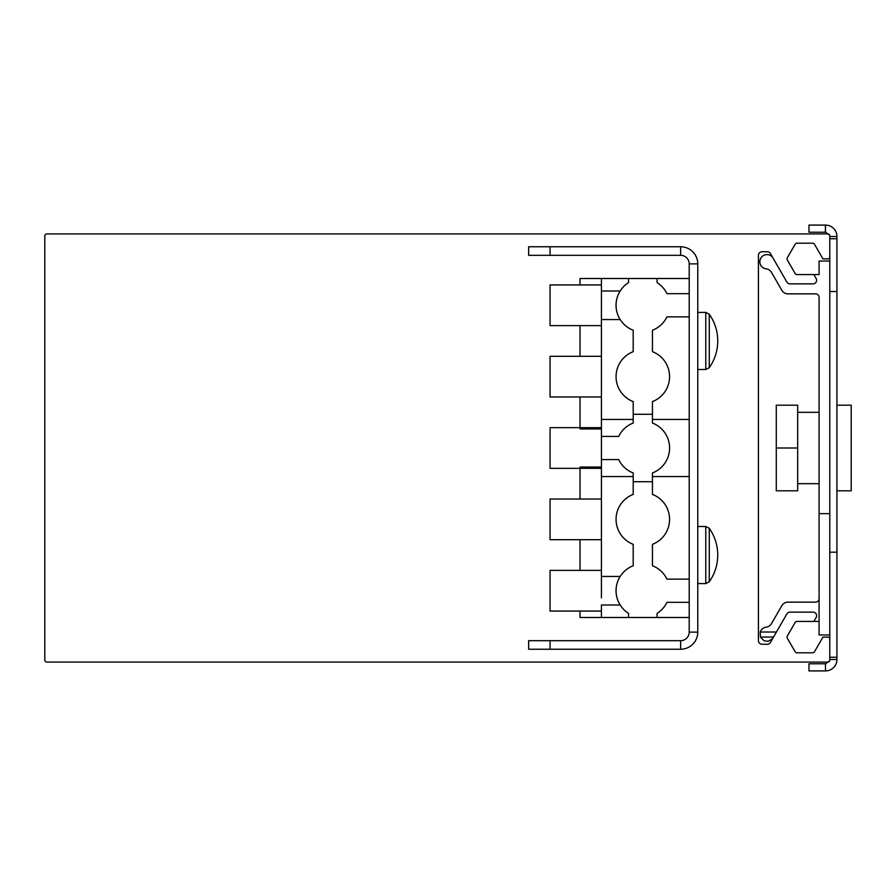 <?xml version="1.0" encoding="UTF-8"?>
<svg xmlns="http://www.w3.org/2000/svg" width="896" height="896" viewBox="0 0 896 896"><rect width="100%" height="100%" fill="white"/><g stroke="black" fill="none" stroke-linecap="round" stroke-linejoin="round"><path stroke-width="1.34" d="M776.44 632.016L760.222 632.016A7.134 7.134 0 0 1 766.136 627.166A7.134 7.134 0 0 0 771.467 623.65A7.134 7.134 0 0 1 766.136 627.166A7.134 7.134 0 0 0 771.467 623.65L781.827 605.707A7.134 7.134 0 0 1 788.01 602.146L815.517 602.146A3.573 3.573 0 0 0 819.09 598.573M829.786 513.654L819.09 513.654L819.09 297.427A3.573 3.573 0 0 0 815.517 293.854L788.01 293.854A7.134 7.134 0 0 1 781.827 290.293L771.467 272.35A7.134 7.134 0 0 0 766.136 268.834A7.134 7.134 0 0 1 760.771 258.238A7.134 7.134 0 0 1 772.61 257.331M813.882 274.59L796.981 274.59A2.139 2.139 0 0 1 795.133 273.515L787.304 259.963A2.139 2.139 0 0 1 787.304 257.813L795.133 244.261A2.139 2.139 0 0 1 796.981 243.186L812.638 243.186A2.139 2.139 0 0 1 814.498 244.261L822.942 258.888L827.646 258.888A2.139 2.139 0 0 0 829.786 256.749L829.786 236.051A2.139 2.139 0 0 0 827.646 233.912L46.939 233.912A2.139 2.139 0 0 0 44.8 236.051L44.8 659.949A2.139 2.139 0 0 0 46.939 662.088L827.646 662.088A2.139 2.139 0 0 0 829.786 659.949L829.786 639.251A2.139 2.139 0 0 0 827.646 637.112L822.942 637.112L814.498 651.739A2.139 2.139 0 0 1 812.638 652.814L796.981 652.814A2.139 2.139 0 0 1 795.133 651.739L787.304 638.187A2.139 2.139 0 0 1 787.304 636.037L795.133 622.485A2.139 2.139 0 0 1 796.981 621.41L813.882 621.41L816.144 617.49A3.573 3.573 0 0 0 813.053 612.136L789.981 612.136A3.573 3.573 0 0 0 786.89 613.917L770.414 642.466A3.573 3.573 0 0 1 767.323 644.246L761.992 644.246A3.573 3.573 0 0 1 758.43 640.685L758.43 255.315A3.573 3.573 0 0 1 761.992 251.754L767.323 251.754A3.573 3.573 0 0 1 770.414 253.534L786.89 282.083A3.573 3.573 0 0 0 789.981 283.864L813.053 283.864A3.573 3.573 0 0 0 816.144 278.51L813.882 274.59L819.09 274.59L819.09 261.027L829.786 261.027L829.786 639.251M819.09 621.41L813.882 621.41M829.494 234.942A4.278 4.278 0 0 1 829.528 235.032L825.507 232.221L825.507 225.086A11.413 11.413 0 0 1 836.931 236.499L836.931 291.514L829.786 291.514M815.517 293.854L788.01 293.854L815.517 293.854A3.573 3.573 0 0 1 819.09 297.427A3.573 3.573 0 0 0 815.517 293.854M772.61 638.669L768.163 641.301L764.042 640.752L760.424 637.056L760.222 632.016M829.528 660.968L825.507 663.779L825.507 670.914A11.413 11.413 0 0 0 836.931 659.501L836.931 657.238L829.786 657.238M829.786 256.749L829.786 261.027M819.09 513.654L819.09 634.973L829.786 634.973M771.467 272.35A7.134 7.134 0 0 0 766.136 268.834M819.09 483.683L797.675 483.683M819.09 412.317L797.675 412.317M836.931 490.818L851.2 490.818L851.2 405.182L836.931 405.182M825.507 663.779L808.976 663.779L808.976 670.914L825.507 670.914M829.786 552.171L836.931 552.171L836.931 657.238M836.931 552.171L836.931 291.514M829.786 238.762L836.931 238.762M825.384 225.086L825.384 232.221L808.976 232.221L808.976 225.086L825.507 225.086M776.272 448L776.272 405.182L797.675 405.182L797.675 490.818L776.272 490.818L776.272 448L797.675 448M680.646 640.685A8.568 8.568 0 0 0 689.203 632.117L689.203 263.883L697.771 263.883L697.771 632.117A17.125 17.125 0 0 1 680.646 649.242L680.646 640.685L528.64 640.685L528.64 649.242L680.646 649.242M550.054 246.758L550.054 255.315L528.64 255.315L528.64 246.758L680.646 246.758A17.125 17.125 0 0 1 697.771 263.883M550.054 255.315L680.646 255.315A8.568 8.568 0 0 1 689.203 263.883M550.054 649.242L550.054 640.685M689.203 579.13L666.938 579.13A26.757 26.757 0 0 0 652.456 565.757L652.456 544.331A26.757 26.757 0 0 0 652.456 494.402L652.456 481.723L633.192 481.723L633.192 494.402A26.757 26.757 0 0 0 633.192 544.331L633.192 565.757A26.757 26.757 0 0 0 628.544 613.368L628.544 617.49L580.026 617.49L580.026 611.061L550.054 611.061L550.054 570.382L580.026 570.382L580.026 539.706L550.054 539.706L550.054 499.027L580.026 499.027L580.026 468.339M580.026 427.661L580.026 396.973L550.054 396.973L550.054 356.294L580.026 356.294L580.026 325.618L550.054 325.618L550.054 284.939L580.026 284.939L580.026 278.51L601.429 278.51L601.429 436.408L618.699 436.408A26.757 26.757 0 0 1 633.192 423.035L633.192 414.277L652.456 414.277L652.456 401.598A26.757 26.757 0 0 0 652.456 351.669L652.456 330.243A26.757 26.757 0 0 0 666.938 316.87L689.203 316.87M601.429 436.408L601.429 459.592L618.699 459.592A26.757 26.757 0 0 0 633.192 472.965L633.192 481.723M652.456 481.723L652.456 472.965A26.757 26.757 0 0 0 652.456 423.035L652.456 414.277M628.544 617.49L657.093 617.49L657.093 613.368A26.757 26.757 0 0 0 666.938 602.325L689.203 602.325M689.203 293.675L666.938 293.675A26.757 26.757 0 0 0 657.093 282.632L657.093 278.51L628.544 278.51L628.544 282.632A26.757 26.757 0 0 0 633.192 330.243L633.192 351.669A26.757 26.757 0 0 0 633.192 401.598L633.192 414.277M601.429 597.867L601.429 459.592M601.429 312.413L601.429 319.547L620.166 319.547L618.811 317.094M601.429 617.49L601.429 605.002L620.166 605.002M633.192 476.549L601.429 476.549M689.203 476.549L652.456 476.549M689.203 419.451L652.456 419.451M620.166 604.99L618.811 602.549M618.755 579.029L620.166 576.464L601.429 576.453M689.203 617.49L657.093 617.49M689.203 278.51L657.093 278.51M628.544 278.51L601.429 278.51M618.755 293.574L620.166 291.01M633.192 419.451L601.429 419.451M601.429 284.939L580.026 284.939M601.429 325.618L580.026 325.618M601.429 356.294L580.026 356.294M601.429 396.973L580.026 396.973M601.429 428.96L580.026 428.96M601.429 467.04L580.026 467.04M601.429 468.339L550.054 468.339L550.054 428.96M601.429 499.027L580.026 499.027M601.429 539.706L580.026 539.706M601.429 570.382L580.026 570.382M601.429 611.061L580.026 611.061M773.528 637.056L760.424 637.056M829.786 659.501L836.931 659.501M829.786 236.499L836.931 236.499M689.203 632.117L697.771 632.117M680.646 255.315L680.646 246.758M697.771 583.587L705.779 583.587L705.779 526.501L697.771 526.501M705.779 583.587L709.274 581.773L709.274 528.315L705.779 526.501M697.771 369.499L705.779 369.499L705.779 312.413L697.771 312.413M705.779 369.499L709.274 367.685L709.274 314.227L705.779 312.413M709.274 581.773A46.39 46.39 0 0 0 709.274 528.315M709.274 367.685A46.39 46.39 0 0 0 709.274 314.227M620.166 290.998L601.429 290.998M601.429 427.661L550.054 427.661"/></g></svg>
